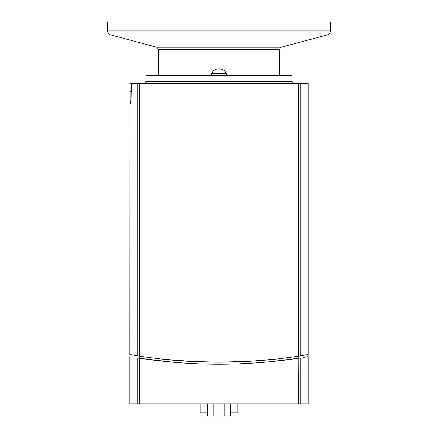 <?xml version="1.0" encoding="UTF-8"?>
<svg xmlns="http://www.w3.org/2000/svg" width="438" height="438" viewBox="0 0 438 438"><rect width="100%" height="100%" fill="white"/><g stroke="black" fill="none" stroke-linecap="round" stroke-linejoin="round"><path stroke-width="0.66" d="M107.6 30.945C107.721 32.927 108.717 34.23 110.6 34.859L327.4 34.859C329.283 34.23 330.285 32.927 330.4 30.945L107.6 30.945L107.6 21.9L330.4 21.9L330.4 30.945M158.638 75.374L158.638 49.593L156.837 47.249L110.6 34.859M211.795 73.349C214.155 67.244 223.845 67.244 226.205 73.349L211.795 73.349L211.193 75.374M226.807 75.374L226.205 73.349M200.161 403.945L200.161 412.859L207.305 412.859M237.839 412.859L237.839 403.945L237.839 412.859L230.695 412.859M207.305 403.945L207.305 416.1L230.695 416.1L230.695 403.945M213.153 403.945L213.153 416.1M224.847 403.945L224.847 416.1M276.98 358.979L258.447 360.698M179.553 360.698L162.542 359.149M300.583 355.826L300.244 355.88M138.758 356.034L138.014 355.919M137.937 355.908L137.078 355.771M300.835 355.787L300.063 355.908M299.986 355.919L299.247 356.034M129.878 356.641L129.878 403.945L308.122 403.945L308.122 356.641L303.665 357.386M132.96 355.108L139.125 356.089M134.006 355.278L133.119 355.13M300.271 403.945L300.271 357.923C310.805 356.214 310.805 356.214 300.271 357.923L298.366 358.218C245.455 366.228 192.545 366.228 139.634 358.218L139.875 356.204L143.155 356.691M162.493 359.144L192.95 361.536L220.61 362.182L251.647 361.169L277.177 358.957M296.427 356.461L304.881 355.13M297.095 358.41L268.647 361.87M220.429 364.208L215.293 364.197M172.736 362.177L140.527 358.35M299.077 356.056L299.077 358.109L298.125 358.251L298.366 403.945M139.295 358.164L138.923 358.109L138.923 356.056M139.634 403.945L139.634 358.218L137.729 357.923C127.195 356.214 127.195 356.214 137.729 357.923L137.729 403.945M144.058 83.477L146.084 81.452L146.084 75.374L291.916 75.374L291.916 81.452L146.084 81.452M131.345 83.477L131.055 100.176L130.491 103.729L130.108 100.171L130.004 83.477L137.729 83.477L137.729 355.875L139.634 356.165C192.545 364.213 245.455 364.213 298.366 356.165L308.122 354.588L308.122 83.477L137.729 83.477M130.004 83.477L129.878 354.588L137.729 355.875M327.4 34.859L281.163 47.249L156.837 47.249M158.638 49.593L279.362 49.593L279.362 75.374M298.125 356.204L298.125 358.251M130.004 91.575L131.345 91.575M139.634 356.165L139.634 83.477M298.366 83.477L298.366 356.165M300.271 355.875L300.271 83.477M281.163 47.249C280.95 46.8 280.347 47.583 279.362 49.593M131.093 354.796L131.093 356.85M306.907 354.796L306.907 356.85M291.916 81.452L293.942 83.477"/></g></svg>
